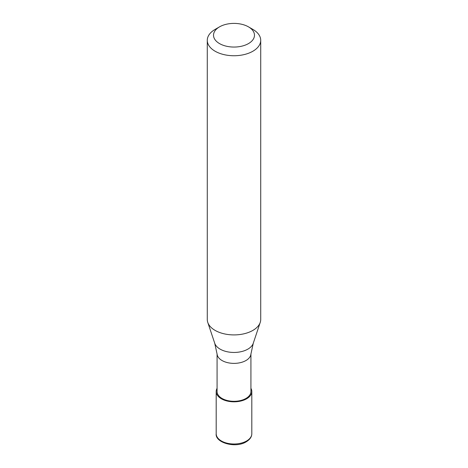 <?xml version="1.0" encoding="UTF-8"?>
<svg xmlns="http://www.w3.org/2000/svg" width="468" height="468" viewBox="0 0 468 468"><rect width="100%" height="100%" fill="white"/><g stroke="black" fill="none" stroke-linecap="round" stroke-linejoin="round"><path stroke-width="0.7" d="M217.076 388.329A17.813 10.284 0 0 0 216.187 391.535A17.813 10.284 0 0 0 227.185 401.035A17.813 10.284 0 0 0 246.595 398.806A17.813 10.284 180 0 0 251.813 391.535A17.813 10.284 180 0 0 250.924 388.329M217.076 353.919L217.076 391.535A16.924 9.769 0 0 0 227.524 400.561A16.924 9.769 0 0 0 245.963 398.443A16.924 9.769 180 0 0 250.924 391.535L250.924 353.919M214.736 343.272L217.111 354.212A16.924 9.769 0 0 0 228.01 362.747A16.924 9.769 0 0 0 245.963 360.518A16.924 9.769 180 0 0 250.889 354.212L253.264 343.272A19.615 11.326 180 0 1 247.87 349.134A19.615 11.326 0 0 1 228.249 351.954A19.615 11.326 0 0 1 214.736 343.272L207.769 322.411A26.717 15.426 0 0 0 226.173 334.234A26.717 15.426 0 0 0 252.89 330.396A26.717 15.426 180 0 0 260.231 322.411A26.717 15.426 180 0 0 260.717 319.486L260.717 40.318A26.717 15.426 180 0 1 252.89 51.223A26.717 15.426 0 0 1 223.774 54.569A26.717 15.426 0 0 1 207.283 40.318A26.717 15.426 0 0 1 215.11 29.408L219.515 26.863A20.481 11.829 0 0 0 219.515 43.588A20.481 11.829 0 0 0 248.485 43.588A20.481 11.829 180 0 0 248.485 26.863L252.89 29.408A26.717 15.426 180 0 1 260.717 40.318M207.283 40.318L207.283 319.486A26.717 15.426 0 0 0 207.769 322.411M215.11 29.408L219.515 26.863A20.481 11.829 180 0 1 248.485 26.863M251.813 433.713C251.79 436.843 249.93 439.54 246.226 441.798C235.609 448.584 214.935 442.705 216.187 433.713A17.813 10.284 0 0 0 227.185 443.214A17.813 10.284 0 0 0 246.595 440.985A17.813 10.284 180 0 0 251.813 433.713L251.813 391.535M216.187 433.713L216.187 391.535M253.264 343.272L260.231 322.411"/></g></svg>
